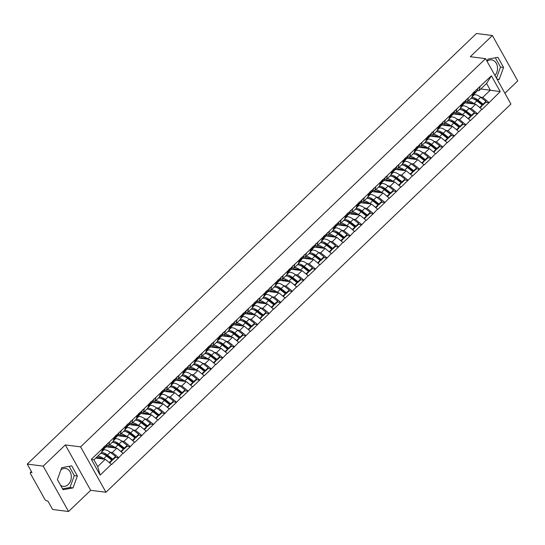 <?xml version="1.0" encoding="UTF-8"?>
<svg xmlns="http://www.w3.org/2000/svg" width="545" height="545" viewBox="0 0 545 545"><rect width="100%" height="100%" fill="white"/><g stroke="black" fill="none" stroke-linecap="round" stroke-linejoin="round"><path stroke-width="0.82" d="M60.951 469.81A9.02 6.976 -82.8 0 1 65.461 468.448A9.02 6.976 -82.8 0 1 71.163 474.886A9.02 6.976 -82.8 0 1 68.282 484.478A9.02 6.976 -82.8 0 1 63.186 486.351A9.02 6.976 -82.8 0 1 60.584 485.309M504.888 93.229L517.75 80.905L492.387 35.52L476.439 33.497L27.25 464.095L43.198 466.125L68.561 511.503L90.674 490.309L105.968 492.251L510.931 104.041L485.568 58.662L80.605 446.866L105.968 492.251M68.561 511.503L52.613 509.48L47.871 500.991L46.707 500.841A1.737 0.797 -133.8 0 1 44.854 499.343L30.493 473.659A1.737 0.797 -133.8 0 1 30.391 472.542L31.419 471.554M480.826 88.944L500.215 91.594L491.392 75.803L472.876 93.134L471.922 97.48L467.399 101.82L465.634 101.595M500.215 91.594L489.056 102.712L485.806 102.303L485.997 101.39L480.704 97.255A9.483 4.353 46.2 0 0 475.519 94.748A9.483 4.353 46.2 0 0 474.232 94.776L473.012 95.034M464.94 102.835L475.676 104.197L482.005 109.47L489.056 102.712M481.855 109.198L477.481 113.81L474.232 113.394M453.365 113.932L464.102 115.295L470.43 120.568L477.481 113.81M470.281 120.295L465.907 124.907L462.657 124.492L462.848 123.579L457.548 119.444A9.483 4.353 46.2 0 0 452.37 116.937A9.483 4.353 46.2 0 0 451.083 116.971L449.863 117.223M441.791 125.023L452.527 126.392L458.856 131.665L465.907 124.907M458.706 131.393L454.332 135.998L451.083 135.589M430.216 136.121L440.953 137.483L447.281 142.756L454.332 135.998M447.132 142.483L442.758 147.095L439.502 146.687L439.699 145.774L434.399 141.639A9.483 4.353 46.2 0 0 429.222 139.132A9.483 4.353 46.2 0 0 427.934 139.159L426.715 139.418M418.642 147.218L429.378 148.581L435.707 153.853L442.758 147.095M435.55 153.581L431.177 158.193L427.927 157.778L428.125 156.871L422.825 152.736A9.483 4.353 46.2 0 0 417.647 150.222A9.483 4.353 46.2 0 0 416.36 150.257L415.14 150.509M407.067 158.316L417.804 159.678L424.133 164.951L431.177 158.193M423.976 164.679L419.602 169.291L416.353 168.875M395.493 169.406L406.229 170.769L412.558 176.042L419.602 169.291M412.401 175.776L408.028 180.381L404.778 179.973M383.918 180.504L394.655 181.867L400.984 187.139L408.028 180.381M400.827 186.867L396.453 191.479L393.204 191.063L393.401 190.157L388.101 186.022A9.483 4.353 46.2 0 0 382.924 183.508A9.483 4.353 46.2 0 0 381.636 183.542L380.417 183.801M372.344 191.602L383.081 192.964L389.409 198.237L396.453 191.479M389.253 197.964L384.879 202.577L381.629 202.161L381.827 201.255L376.527 197.113A9.483 4.353 46.2 0 0 371.349 194.606A9.483 4.353 46.2 0 0 370.062 194.64L368.842 194.892M360.77 202.699L371.499 204.062L377.835 209.334L384.879 202.577M377.678 209.062L373.305 213.674L370.055 213.259L370.253 212.346L364.952 208.21A9.483 4.353 46.2 0 0 359.775 205.703A9.483 4.353 46.2 0 0 358.487 205.731L357.268 205.99M349.195 213.79L359.925 215.152L366.26 220.425L373.305 213.674M366.104 220.153L361.73 224.765L358.481 224.356M337.621 224.887L348.35 226.25L354.686 231.523L361.73 224.765M354.529 231.25L350.156 235.862L346.906 235.447M326.046 235.985L336.776 237.347L343.105 242.62L350.156 235.862M342.955 242.348L338.581 246.96L335.332 246.544L335.529 245.632L330.229 241.496A9.483 4.353 46.2 0 0 325.052 238.989A9.483 4.353 46.2 0 0 323.757 239.023L322.538 239.275M314.472 247.076L325.202 248.445L331.53 253.718L338.581 246.96M331.38 253.445L327.007 258.051L323.757 257.642L323.955 256.729L318.655 252.594A9.483 4.353 46.2 0 0 313.477 250.087A9.483 4.353 46.2 0 0 312.183 250.114L310.963 250.373M302.897 258.173L313.627 259.536L319.956 264.809L327.007 258.051M319.806 264.536L315.432 269.148L312.183 268.74M291.323 269.271L302.053 270.633L308.381 275.906L315.432 269.148M308.232 275.634L303.858 280.246L300.608 279.83L300.806 278.924L295.506 274.789A9.483 4.353 46.2 0 0 290.322 272.275A9.483 4.353 46.2 0 0 289.034 272.309L287.815 272.561M279.748 280.368L290.478 281.731L296.807 287.004L303.858 280.246M296.657 286.731L292.284 291.343L289.034 290.928M268.167 291.459L278.904 292.829L285.233 298.101L292.284 291.343M285.083 297.829L280.709 302.434L277.459 302.025L277.657 301.113L272.357 296.977A9.483 4.353 46.2 0 0 267.173 294.47A9.483 4.353 46.2 0 0 265.885 294.498L264.666 294.756M256.593 302.557L267.329 303.919L273.658 309.192L280.709 302.434M273.508 308.92L269.135 313.532L265.885 313.123M245.018 313.654L255.755 315.017L262.084 320.29L269.135 313.532M261.934 320.017L257.56 324.629L254.311 324.214L254.501 323.308L249.208 319.172A9.483 4.353 46.2 0 0 244.024 316.659A9.483 4.353 46.2 0 0 242.736 316.693L241.517 316.945M233.444 324.752L244.18 326.114L250.509 331.387L257.56 324.629M250.359 331.115L245.986 335.727L242.736 335.311L242.927 334.398L237.634 330.263A9.483 4.353 46.2 0 0 232.449 327.756A9.483 4.353 46.2 0 0 231.162 327.783L229.942 328.042M221.87 335.843L232.606 337.205L238.935 342.478L245.986 335.727M238.785 342.206L234.411 346.818L231.162 346.409M210.295 346.94L221.032 348.303L227.36 353.576L234.411 346.818M227.21 353.303L222.837 357.915L219.587 357.5L219.778 356.594L214.478 352.458A9.483 4.353 46.2 0 0 209.3 349.945A9.483 4.353 46.2 0 0 208.013 349.979L206.793 350.237M198.721 358.038L209.457 359.4L215.786 364.673L222.837 357.915M215.636 364.401L211.262 369.013L208.013 368.597L208.204 367.684L202.903 363.549A9.483 4.353 46.2 0 0 197.726 361.042A9.483 4.353 46.2 0 0 196.438 361.076L195.219 361.328M187.146 369.129L197.883 370.498L204.212 375.771L211.262 369.013M204.062 375.498L199.688 380.103L196.438 379.695L196.629 378.782L191.329 374.647A9.483 4.353 46.2 0 0 186.152 372.14A9.483 4.353 46.2 0 0 184.864 372.167L183.645 372.426M175.572 380.226L186.308 381.589L192.637 386.861L199.688 380.103M192.487 386.589L188.114 391.201L184.864 390.792M163.997 391.324L174.734 392.686L181.063 397.959L188.114 391.201M180.913 397.687L176.532 402.299L173.283 401.883M152.423 402.421L163.159 403.784L169.488 409.057L176.532 402.299M169.332 408.784L164.958 413.396L161.708 412.981M140.848 413.512L151.585 414.881L157.914 420.154L164.958 413.396M157.757 419.882L153.383 424.487L150.134 424.078L150.331 423.165L145.031 419.03A9.483 4.353 46.2 0 0 139.854 416.523A9.483 4.353 46.2 0 0 138.566 416.55L137.347 416.809M129.274 424.609L140.011 425.972L146.339 431.245L153.383 424.487M146.183 430.972L141.809 435.584L138.559 435.176M117.7 435.707L128.436 437.07L134.765 442.342L141.809 435.584M134.608 442.07L130.235 446.682L126.985 446.266L127.183 445.36L121.882 441.225A9.483 4.353 46.2 0 0 116.705 438.711A9.483 4.353 46.2 0 0 115.417 438.745L114.198 438.998M106.125 446.805L116.862 448.167L123.19 453.44L130.235 446.682M123.034 453.168L118.66 457.78L115.411 457.364M95.784 458.052L105.28 459.258L111.616 464.531L118.66 457.78M111.459 464.258L100.144 475.111L91.322 459.319L102.637 448.467L101.527 452.548L93.924 459.837L97.678 466.554L105.28 459.258M473.026 93.406L102.637 448.467M469.013 108.264L471.153 108.537L475.676 104.197M471.153 108.537L477.325 113.537M468.502 97.746L467.399 101.82M457.439 119.362L459.571 119.634L464.102 115.295M461.452 104.504L460.348 108.578L455.818 112.917L454.06 112.692M459.571 119.634L465.75 124.635M456.928 108.843L455.818 112.917M445.865 130.459L447.997 130.725L452.527 126.392M449.877 115.595L448.773 119.675L444.243 124.015L442.486 123.79M447.997 130.725L454.176 135.725M445.354 119.934L444.243 124.015M434.29 141.55L436.422 141.823L440.953 137.483M438.303 126.692L437.199 130.766L432.669 135.106L430.911 134.888M436.422 141.823L442.601 146.823M433.779 131.032L432.669 135.106M422.716 152.648L424.848 152.92L429.378 148.581M426.728 137.79L425.625 141.864L421.094 146.203L419.337 145.978M424.848 152.92L431.027 157.921M422.205 142.129L421.094 146.203M411.141 163.745L413.274 164.018L417.804 159.678M415.154 148.887L414.05 152.961L409.52 157.301L407.762 157.076M413.274 164.018L419.452 169.018M410.63 153.227L409.52 157.301M399.567 174.843L401.699 175.109L406.229 170.769M403.579 159.978L402.476 164.059L397.945 168.391L396.188 168.173M401.699 175.109L407.878 180.109M399.049 164.317L397.945 168.391M387.992 185.934L390.125 186.206L394.655 181.867M392.005 171.076L390.901 175.149L386.371 179.489L384.613 179.264M390.125 186.206L396.304 191.206M387.475 175.415L386.371 179.489M376.418 197.031L378.55 197.304L383.081 192.964M380.43 182.173L379.327 186.247L374.796 190.587L373.039 190.362M378.55 197.304L384.729 202.304M375.9 186.513L374.796 190.587M364.843 208.129L366.976 208.401L371.499 204.062M368.856 193.271L367.746 197.345L363.222 201.684L361.464 201.459M366.976 208.401L373.155 213.402M364.326 197.603L363.222 201.684M353.269 219.226L355.401 219.492L359.925 215.152M357.282 204.361L356.171 208.442L351.648 212.775L349.89 212.557M355.401 219.492L361.58 224.492M352.751 208.701L351.648 212.775M341.695 230.317L343.827 230.59L348.35 226.25M345.707 215.459L344.597 219.533L340.073 223.872L338.316 223.648M343.827 230.59L350.006 235.59M341.177 219.798L340.073 223.872M330.12 241.415L332.252 241.687L336.776 237.347M334.133 226.556L333.022 230.63L328.499 234.97L326.741 234.745M332.252 241.687L338.431 246.687M329.602 230.896L328.499 234.97M318.546 252.512L320.678 252.778L325.202 248.445M322.558 237.647L321.448 241.728L316.924 246.067L315.167 245.843M320.678 252.778L326.857 257.778M318.028 241.987L316.924 246.067M306.971 263.603L309.104 263.875L313.627 259.536M310.977 248.745L309.873 252.819L305.35 257.158L303.592 256.94M309.104 263.875L315.283 268.876M306.454 253.084L305.35 257.158M295.397 274.7L297.529 274.973L302.053 270.633M299.403 259.842L298.299 263.916L293.775 268.256L292.018 268.031M297.529 274.973L303.708 279.973M294.879 264.182L293.775 268.256M283.822 285.798L285.955 286.071L290.478 281.731M287.828 270.94L286.725 275.014L282.201 279.353L280.443 279.129M285.955 286.071L292.134 291.071M283.305 275.279L282.201 279.353M272.248 296.896L274.38 297.161L278.904 292.829M276.254 282.031L275.15 286.111L270.627 290.451L268.869 290.226M274.38 297.161L280.559 302.162M271.73 286.37L270.627 290.451M260.673 307.986L262.806 308.259L267.329 303.919M264.679 293.128L263.576 297.202L259.052 301.542L257.295 301.317M262.806 308.259L268.985 313.259M260.156 297.468L259.052 301.542M249.099 319.084L251.231 319.356L255.755 315.017M253.105 304.226L252.001 308.3L247.478 312.639L245.72 312.414M251.231 319.356L257.404 324.357M248.581 308.565L247.478 312.639M237.525 330.181L239.657 330.454L244.18 326.114M241.53 315.323L240.427 319.397L235.903 323.737L234.146 323.512M239.657 330.454L245.829 335.454M237.007 319.656L235.903 323.737M225.943 341.279L228.083 341.545L232.606 337.205M229.956 326.414L228.852 330.495L224.329 334.828L222.571 334.61M228.083 341.545L234.255 346.545M225.432 330.754L224.329 334.828M214.369 352.37L216.508 352.642L221.032 348.303M218.382 337.512L217.278 341.586L212.754 345.925L210.997 345.7M216.508 352.642L222.68 357.643M213.858 341.851L212.754 345.925M202.794 363.467L204.927 363.74L209.457 359.4M206.807 348.609L205.703 352.683L201.18 357.023L199.416 356.798M204.927 363.74L211.106 368.74M202.284 352.949L201.18 357.023M191.22 374.565L193.352 374.831L197.883 370.498M195.233 359.707L194.129 363.781L189.599 368.12L187.841 367.895M193.352 374.831L199.531 379.838M190.709 364.04L189.599 368.12M179.646 385.656L181.778 385.928L186.308 381.589M183.658 370.798L182.555 374.871L178.024 379.211L176.267 378.993M181.778 385.928L187.957 390.929M179.135 375.137L178.024 379.211M168.071 396.753L170.204 397.026L174.734 392.686M172.084 381.895L170.98 385.969L166.45 390.309L164.692 390.084M170.204 397.026L176.382 402.026M167.56 386.235L166.45 390.309M156.497 407.851L158.629 408.123L163.159 403.784M160.509 392.993L159.406 397.067L154.875 401.406L153.118 401.181M158.629 408.123L164.808 413.124M155.986 397.332L154.875 401.406M144.922 418.948L147.055 419.214L151.585 414.881M148.935 404.083L147.831 408.164L143.301 412.504L141.543 412.279M147.055 419.214L153.234 424.214M144.411 408.423L143.301 412.504M133.348 430.039L135.48 430.312L140.011 425.972M137.36 415.181L136.257 419.255L131.727 423.594L129.969 423.376M135.48 430.312L141.659 435.312M132.83 419.521L131.727 423.594M121.773 441.137L123.906 441.409L128.436 437.07M125.786 426.279L124.682 430.352L120.152 434.692L118.394 434.467M123.906 441.409L130.085 446.409M121.256 430.618L120.152 434.692M110.199 452.234L112.331 452.507L116.862 448.167M114.212 437.376L113.108 441.45L108.578 445.79L106.82 445.565M112.331 452.507L118.51 457.507M109.681 441.709L108.578 445.79M31.535 471.759L30.827 472.433L31.992 472.583L27.25 464.095M30.827 472.433A1.737 0.797 -133.8 0 0 30.391 472.542M97.678 466.554L100.144 475.111M91.322 459.319L93.924 459.837M492.387 35.52L470.281 56.721L485.568 58.662M90.674 490.309L65.311 444.924L43.198 466.125M65.311 444.924L80.605 446.866M480.588 97.167L482.727 97.439L490.33 90.15L486.576 83.433L478.973 90.722L477.216 90.504M482.727 97.439L488.899 102.44M480.077 86.648L478.973 90.722M491.392 75.803L486.576 83.433M107.835 456.403L106.868 456.281M119.41 445.306L118.442 445.183M130.984 434.208L130.017 434.086M142.558 423.118L141.591 422.995M154.133 412.02L153.165 411.897M165.707 400.922L164.747 400.8M177.282 389.825L176.321 389.702M188.856 378.734L187.896 378.611M200.431 367.637L199.47 367.514M212.005 356.539L211.044 356.416M223.579 345.441L222.619 345.319M235.154 334.351L234.193 334.228M246.728 323.253L245.768 323.13M258.303 312.156L257.342 312.033M269.877 301.058L268.917 300.942M281.452 289.967L280.491 289.845M293.026 278.87L292.066 278.747M304.601 267.772L303.64 267.649M316.175 256.681L315.214 256.559M327.749 245.584L326.789 245.461M339.331 234.486L338.363 234.364M350.905 223.389L349.938 223.266M362.48 212.298L361.512 212.175M374.054 201.2L373.087 201.078M385.628 190.103L384.661 189.98M397.203 179.005L396.235 178.883M408.777 167.915L407.81 167.792M420.352 156.817L419.384 156.694M431.926 145.719L430.966 145.597M443.501 134.629L442.54 134.506M455.075 123.531L454.114 123.408M466.649 112.433L465.689 112.311M478.224 101.336L477.263 101.213M61.728 467.671L57.395 479.593L63.05 489.71L73.03 487.904L77.37 475.983L71.715 465.866L61.728 467.671M497.326 79.693L499.22 79.352L503.553 67.43L497.905 57.32L487.918 59.126L487.094 61.387M494.942 75.435A9.02 6.976 97.2 0 0 497.285 65.972A9.02 6.976 97.2 0 0 491.644 59.896A9.02 6.976 97.2 0 0 487.141 61.258M62.566 488.851L69.971 487.509L74.311 475.594L69.133 466.336M74.311 475.594L77.37 475.983M69.971 487.509L73.03 487.904M496.461 78.146L500.494 67.042L495.323 57.784M500.494 67.042L503.553 67.43M496.972 79.066L499.22 79.352M101.54 452.514A9.483 4.353 46.2 0 1 102.269 452.548A9.483 4.353 46.2 0 1 107.454 455.055L112.754 459.19L115.608 456.451L110.308 452.316A9.483 4.353 46.2 0 0 105.13 449.809A9.483 4.353 46.2 0 0 103.843 449.836L102.623 450.095M102.93 453.896A7.753 3.556 46.2 0 1 103.032 453.91A7.753 3.556 46.2 0 1 107.263 455.961L112.563 460.096L115.424 457.357L115.608 456.451M97.746 456.172A9.483 4.353 46.2 0 1 98.454 456.213A9.483 4.353 46.2 0 1 103.632 458.72L104.136 459.115M100.6 453.433A9.483 4.353 46.2 0 1 101.309 453.474A9.483 4.353 46.2 0 1 106.486 455.981L111.786 460.116L111.602 461.016L109.702 462.834M95.906 458.072L98.161 457.596A7.753 3.556 46.2 0 1 99.21 457.568A7.753 3.556 46.2 0 1 102.433 458.897M102.153 450.259L102.889 449.543A9.483 4.353 46.2 0 1 102.344 450.429L102.017 450.735M102.889 449.543L103.775 446.961M109.293 462.507L111.786 460.116M104.742 446.035L103.857 448.624A9.483 4.353 46.2 0 1 103.305 449.502L106.166 446.764A9.483 4.353 -133.8 0 0 106.711 445.885L107.597 443.296M112.563 460.096L112.754 459.19M103.305 449.502A9.483 4.353 46.2 0 1 102.746 449.884M113.115 441.416A9.483 4.353 46.2 0 1 113.844 441.45A9.483 4.353 46.2 0 1 119.028 443.957L124.328 448.099L127.183 445.36M114.505 442.799A7.753 3.556 46.2 0 1 114.607 442.812A7.753 3.556 46.2 0 1 118.837 444.863L124.137 448.998L126.999 446.26M109.32 445.081A9.483 4.353 46.2 0 1 110.029 445.115A9.483 4.353 46.2 0 1 115.206 447.622L115.717 448.017M112.175 442.342A9.483 4.353 46.2 0 1 112.883 442.377A9.483 4.353 46.2 0 1 118.061 444.883L123.361 449.019L123.177 449.925L121.276 451.744M107.481 446.975L109.736 446.498A7.753 3.556 46.2 0 1 110.785 446.478A7.753 3.556 46.2 0 1 114.007 447.806M113.728 439.161L114.464 438.453A9.483 4.353 46.2 0 1 113.919 439.331L113.598 439.638M114.464 438.453L115.349 435.864M120.867 451.41L123.361 449.019M116.317 434.937L115.431 437.526A9.483 4.353 46.2 0 1 114.879 438.405L117.74 435.666A9.483 4.353 -133.8 0 0 118.285 434.787L119.171 432.199M124.137 448.998L124.328 448.099M114.879 438.405A9.483 4.353 46.2 0 1 114.321 438.786M124.689 430.318A9.483 4.353 46.2 0 1 125.418 430.359A9.483 4.353 46.2 0 1 130.602 432.866L135.903 437.001L138.757 434.263L133.457 430.128A9.483 4.353 46.2 0 0 128.279 427.621A9.483 4.353 46.2 0 0 126.992 427.648L125.772 427.907M126.079 431.708A7.753 3.556 46.2 0 1 126.181 431.715A7.753 3.556 46.2 0 1 130.412 433.766L135.712 437.901L138.573 435.162L138.757 434.263M120.895 433.983A9.483 4.353 46.2 0 1 121.603 434.018A9.483 4.353 46.2 0 1 126.781 436.525L127.292 436.927M123.749 431.245A9.483 4.353 46.2 0 1 124.458 431.279A9.483 4.353 46.2 0 1 129.635 433.786L134.935 437.928L134.751 438.827L132.851 440.646M119.055 435.877L121.31 435.407A7.753 3.556 46.2 0 1 122.359 435.38A7.753 3.556 46.2 0 1 125.582 436.709M125.302 428.063L126.038 427.355A9.483 4.353 46.2 0 1 125.493 428.234L125.173 428.547M126.038 427.355L126.924 424.766M132.442 440.312L134.935 437.928M127.891 423.84L127.005 426.428A9.483 4.353 46.2 0 1 126.454 427.314L129.315 424.575A9.483 4.353 -133.8 0 0 129.86 423.69L130.745 421.108M135.712 437.901L135.903 437.001M126.454 427.314A9.483 4.353 46.2 0 1 125.895 427.689M136.264 419.228A9.483 4.353 46.2 0 1 136.999 419.262A9.483 4.353 46.2 0 1 142.177 421.769L147.477 425.904L150.331 423.165M137.653 420.611A7.753 3.556 46.2 0 1 137.756 420.624A7.753 3.556 46.2 0 1 141.993 422.675L147.286 426.81L150.148 424.071M132.469 422.886A9.483 4.353 46.2 0 1 133.178 422.92A9.483 4.353 46.2 0 1 138.355 425.434L138.866 425.829M135.323 420.147A9.483 4.353 46.2 0 1 136.032 420.188A9.483 4.353 46.2 0 1 141.209 422.695L146.51 426.83L146.326 427.73L144.425 429.549M130.63 424.78L132.885 424.31A7.753 3.556 46.2 0 1 133.934 424.282A7.753 3.556 46.2 0 1 137.156 425.611M136.877 416.966L137.613 416.257A9.483 4.353 46.2 0 1 137.067 417.143L136.747 417.45M137.613 416.257L138.498 413.669M144.016 429.222L146.51 426.83M139.465 412.749L138.58 415.331A9.483 4.353 46.2 0 1 138.035 416.217L140.889 413.478A9.483 4.353 -133.8 0 0 141.434 412.592L142.32 410.01M147.286 426.81L147.477 425.904M138.035 416.217A9.483 4.353 46.2 0 1 137.469 416.598M147.838 408.13A9.483 4.353 46.2 0 1 148.574 408.164A9.483 4.353 46.2 0 1 153.751 410.671L159.051 414.806L161.906 412.068L156.606 407.933A9.483 4.353 46.2 0 0 151.428 405.425A9.483 4.353 46.2 0 0 150.141 405.46L148.921 405.712M149.228 409.513A7.753 3.556 46.2 0 1 149.33 409.527A7.753 3.556 46.2 0 1 153.567 411.577L158.861 415.712L161.722 412.974L161.906 412.068M144.043 411.788A9.483 4.353 46.2 0 1 144.752 411.829A9.483 4.353 46.2 0 1 149.93 414.336L150.44 414.731M146.898 409.05A9.483 4.353 46.2 0 1 147.606 409.091A9.483 4.353 46.2 0 1 152.784 411.598L158.084 415.733L157.9 416.639L155.999 418.458M142.204 413.689L144.459 413.212A7.753 3.556 46.2 0 1 145.508 413.192A7.753 3.556 46.2 0 1 148.731 414.513M148.451 405.875L149.187 405.16A9.483 4.353 46.2 0 1 148.642 406.045L148.322 406.352M149.187 405.16L150.073 402.578M155.591 418.124L158.084 415.733M151.04 401.651L150.154 404.24A9.483 4.353 46.2 0 1 149.609 405.119L152.464 402.38A9.483 4.353 -133.8 0 0 153.009 401.502L153.894 398.913M158.861 415.712L159.051 414.806M149.609 405.119A9.483 4.353 46.2 0 1 149.044 405.5M159.412 397.032A9.483 4.353 46.2 0 1 160.148 397.067A9.483 4.353 46.2 0 1 165.326 399.58L170.626 403.716L173.48 400.977L168.18 396.842A9.483 4.353 46.2 0 0 163.003 394.328A9.483 4.353 46.2 0 0 161.715 394.362L160.496 394.614M160.802 398.415A7.753 3.556 46.2 0 1 160.904 398.429A7.753 3.556 46.2 0 1 165.142 400.48L170.435 404.615L173.296 401.876L173.48 400.977M155.618 400.698A9.483 4.353 46.2 0 1 156.326 400.732A9.483 4.353 46.2 0 1 161.504 403.239L162.015 403.634M158.472 397.959A9.483 4.353 46.2 0 1 159.181 397.993A9.483 4.353 46.2 0 1 164.358 400.5L169.659 404.635L169.475 405.541L167.574 407.36M153.779 402.592L156.034 402.121A7.753 3.556 46.2 0 1 157.083 402.094A7.753 3.556 46.2 0 1 160.305 403.423M160.026 394.778L160.768 394.069A9.483 4.353 46.2 0 1 160.216 394.948L159.896 395.254M160.768 394.069L161.647 391.48M167.165 407.026L169.659 404.635M162.614 390.554L161.729 393.143A9.483 4.353 46.2 0 1 161.184 394.021L164.038 391.283A9.483 4.353 -133.8 0 0 164.583 390.404L165.469 387.815M170.435 404.615L170.626 403.716M161.184 394.021A9.483 4.353 46.2 0 1 160.618 394.403M170.987 385.935A9.483 4.353 46.2 0 1 171.723 385.976A9.483 4.353 46.2 0 1 176.9 388.483L182.2 392.618L185.055 389.879L179.755 385.744A9.483 4.353 46.2 0 0 174.577 383.237A9.483 4.353 46.2 0 0 173.29 383.264L172.07 383.523M172.377 387.325A7.753 3.556 46.2 0 1 172.479 387.331A7.753 3.556 46.2 0 1 176.716 389.382L182.01 393.517L184.871 390.779L185.055 389.879M167.192 389.6A9.483 4.353 46.2 0 1 167.901 389.634A9.483 4.353 46.2 0 1 173.078 392.148L173.589 392.543M170.047 386.861A9.483 4.353 46.2 0 1 170.755 386.895A9.483 4.353 46.2 0 1 175.933 389.409L181.233 393.544L181.049 394.444L179.148 396.263M165.353 391.494L167.608 391.024A7.753 3.556 46.2 0 1 168.657 390.997A7.753 3.556 46.2 0 1 171.879 392.325M171.6 383.68L172.343 382.971A9.483 4.353 46.2 0 1 171.791 383.85L171.471 384.164M172.343 382.971L173.221 380.383M178.74 395.929L181.233 393.544M174.189 379.463L173.303 382.045A9.483 4.353 46.2 0 1 172.758 382.931L175.613 380.192A9.483 4.353 -133.8 0 0 176.158 379.306L177.043 376.724M182.01 393.517L182.2 392.618M172.758 382.931A9.483 4.353 46.2 0 1 172.193 383.312M182.561 374.844A9.483 4.353 46.2 0 1 183.297 374.878A9.483 4.353 46.2 0 1 188.475 377.385L193.775 381.52L196.629 378.782M183.951 376.227A7.753 3.556 46.2 0 1 184.053 376.241A7.753 3.556 46.2 0 1 188.291 378.291L193.591 382.427L196.445 379.688M178.767 378.503A9.483 4.353 46.2 0 1 179.475 378.543A9.483 4.353 46.2 0 1 184.653 381.05L185.164 381.445M181.621 375.764A9.483 4.353 46.2 0 1 182.33 375.805A9.483 4.353 46.2 0 1 187.514 378.312L192.807 382.447L192.623 383.346L190.723 385.165M176.927 380.403L179.182 379.926A7.753 3.556 46.2 0 1 180.232 379.899A7.753 3.556 46.2 0 1 183.454 381.228M183.174 372.582L183.917 371.874A9.483 4.353 46.2 0 1 183.365 372.76L183.045 373.066M183.917 371.874L184.796 369.292M190.314 384.838L192.807 382.447M185.763 368.366L184.878 370.954A9.483 4.353 46.2 0 1 184.333 371.833L187.187 369.094A9.483 4.353 -133.8 0 0 187.732 368.216L188.618 365.627M193.591 382.427L193.775 381.52M184.333 371.833A9.483 4.353 46.2 0 1 183.767 372.215M194.136 363.747A9.483 4.353 46.2 0 1 194.872 363.781A9.483 4.353 46.2 0 1 200.049 366.288L205.349 370.423L208.204 367.684M195.526 365.13A7.753 3.556 46.2 0 1 195.628 365.143A7.753 3.556 46.2 0 1 199.865 367.194L205.165 371.329L208.02 368.59M190.341 367.405A9.483 4.353 46.2 0 1 191.05 367.446A9.483 4.353 46.2 0 1 196.227 369.953L196.738 370.348M193.196 364.666A9.483 4.353 46.2 0 1 193.904 364.707A9.483 4.353 46.2 0 1 199.089 367.214L204.382 371.349L204.198 372.255L202.297 374.074M188.502 369.306L190.757 368.829A7.753 3.556 46.2 0 1 191.813 368.808A7.753 3.556 46.2 0 1 195.028 370.13M194.749 361.492L195.492 360.783A9.483 4.353 46.2 0 1 194.94 361.662L194.62 361.969M195.492 360.783L196.37 358.194M201.888 373.741L204.382 371.349M197.338 357.268L196.452 359.857A9.483 4.353 46.2 0 1 195.907 360.736L198.762 357.997A9.483 4.353 -133.8 0 0 199.313 357.118L200.192 354.529M205.165 371.329L205.349 370.423M195.907 360.736A9.483 4.353 46.2 0 1 195.348 361.117M205.71 352.649A9.483 4.353 46.2 0 1 206.446 352.683A9.483 4.353 46.2 0 1 211.624 355.197L216.924 359.332L219.778 356.594M207.1 354.039A7.753 3.556 46.2 0 1 207.202 354.046A7.753 3.556 46.2 0 1 211.44 356.096L216.74 360.231L219.594 357.493M201.916 356.314A9.483 4.353 46.2 0 1 202.624 356.348A9.483 4.353 46.2 0 1 207.802 358.855L208.313 359.257M204.777 353.576A9.483 4.353 46.2 0 1 205.479 353.61A9.483 4.353 46.2 0 1 210.663 356.117L215.956 360.252L215.772 361.158L213.872 362.977M200.083 358.208L202.331 357.738A7.753 3.556 46.2 0 1 203.387 357.711A7.753 3.556 46.2 0 1 206.603 359.039M206.323 350.394L207.066 349.686A9.483 4.353 46.2 0 1 206.514 350.564L206.194 350.871M207.066 349.686L207.945 347.097M213.463 362.643L215.956 360.252M208.912 346.17L208.027 348.759A9.483 4.353 46.2 0 1 207.482 349.638L210.336 346.899A9.483 4.353 -133.8 0 0 210.888 346.021L211.767 343.432M216.74 360.231L216.924 359.332M207.482 349.638A9.483 4.353 46.2 0 1 206.923 350.019M217.285 341.552A9.483 4.353 46.2 0 1 218.02 341.592A9.483 4.353 46.2 0 1 223.198 344.099L228.498 348.235L231.353 345.496L226.059 341.361A9.483 4.353 46.2 0 0 220.875 338.854A9.483 4.353 46.2 0 0 219.587 338.881L218.368 339.14M218.674 342.941A7.753 3.556 46.2 0 1 218.783 342.955A7.753 3.556 46.2 0 1 223.014 344.999L228.314 349.134L231.169 346.395L231.353 345.496M213.49 345.217A9.483 4.353 46.2 0 1 214.199 345.251A9.483 4.353 46.2 0 1 219.376 347.764L219.887 348.16M216.351 342.478A9.483 4.353 46.2 0 1 217.053 342.512A9.483 4.353 46.2 0 1 222.237 345.026L227.531 349.161L227.347 350.06L225.453 351.879M211.658 347.111L213.906 346.64A7.753 3.556 46.2 0 1 214.962 346.613A7.753 3.556 46.2 0 1 218.177 347.942M217.898 339.297L218.64 338.588A9.483 4.353 46.2 0 1 218.089 339.467L217.768 339.78M218.64 338.588L219.519 335.999M225.037 351.552L227.531 349.161M220.487 335.08L219.601 337.662A9.483 4.353 46.2 0 1 219.056 338.547L221.91 335.809A9.483 4.353 -133.8 0 0 222.462 334.923L223.341 332.341M228.314 349.134L228.498 348.235M219.056 338.547A9.483 4.353 46.2 0 1 218.497 338.929M228.859 330.461A9.483 4.353 46.2 0 1 229.595 330.495A9.483 4.353 46.2 0 1 234.772 333.002L240.072 337.137L242.927 334.398M230.249 331.844A7.753 3.556 46.2 0 1 230.358 331.857A7.753 3.556 46.2 0 1 234.588 333.908L239.889 338.043L242.743 335.304M225.065 334.119A9.483 4.353 46.2 0 1 225.773 334.16A9.483 4.353 46.2 0 1 230.951 336.667L231.462 337.062M227.926 331.38A9.483 4.353 46.2 0 1 228.628 331.421A9.483 4.353 46.2 0 1 233.812 333.928L239.112 338.064L238.921 338.963L237.027 340.782M223.232 336.02L225.48 335.543A7.753 3.556 46.2 0 1 226.536 335.516A7.753 3.556 46.2 0 1 229.752 336.844M229.472 328.206L230.215 327.491A9.483 4.353 46.2 0 1 229.663 328.376L229.343 328.683M230.215 327.491L231.094 324.909M236.619 340.455L239.112 338.064M232.061 323.982L231.175 326.571A9.483 4.353 46.2 0 1 230.63 327.45L233.485 324.711A9.483 4.353 -133.8 0 0 234.037 323.832L234.915 321.243M239.889 338.043L240.072 337.137M230.63 327.45A9.483 4.353 46.2 0 1 230.072 327.831M240.434 319.363A9.483 4.353 46.2 0 1 241.169 319.397A9.483 4.353 46.2 0 1 246.347 321.904L251.647 326.046L254.501 323.308M241.823 320.746A7.753 3.556 46.2 0 1 241.932 320.76A7.753 3.556 46.2 0 1 246.163 322.81L251.463 326.946L254.317 324.207M236.639 323.028A9.483 4.353 46.2 0 1 237.347 323.062A9.483 4.353 46.2 0 1 242.525 325.569L243.036 325.965M239.5 320.29A9.483 4.353 46.2 0 1 240.202 320.324A9.483 4.353 46.2 0 1 245.386 322.831L250.686 326.966L250.496 327.872L248.602 329.691M234.806 324.922L237.055 324.445A7.753 3.556 46.2 0 1 238.111 324.425A7.753 3.556 46.2 0 1 241.326 325.753M241.047 317.108L241.789 316.4A9.483 4.353 46.2 0 1 241.237 317.279L240.917 317.585M241.789 316.4L242.668 313.811M248.193 329.357L250.686 326.966M243.635 312.885L242.75 315.473A9.483 4.353 46.2 0 1 242.205 316.352L245.059 313.613A9.483 4.353 -133.8 0 0 245.611 312.735L246.49 310.146M251.463 326.946L251.647 326.046M242.205 316.352A9.483 4.353 46.2 0 1 241.646 316.734M252.008 308.266A9.483 4.353 46.2 0 1 252.744 308.3A9.483 4.353 46.2 0 1 257.921 310.814L263.221 314.949L266.083 312.21L260.783 308.075A9.483 4.353 46.2 0 0 255.598 305.568A9.483 4.353 46.2 0 0 254.311 305.595L253.091 305.854M253.405 309.655A7.753 3.556 46.2 0 1 253.507 309.662A7.753 3.556 46.2 0 1 257.737 311.713L263.037 315.848L265.892 313.109L266.083 312.21M248.213 311.931A9.483 4.353 46.2 0 1 248.922 311.965A9.483 4.353 46.2 0 1 254.099 314.472L254.61 314.874M251.075 309.192A9.483 4.353 46.2 0 1 251.776 309.226A9.483 4.353 46.2 0 1 256.961 311.733L262.261 315.875L262.07 316.774L260.176 318.593M246.381 313.825L248.629 313.355A7.753 3.556 46.2 0 1 249.685 313.327A7.753 3.556 46.2 0 1 252.9 314.656M252.621 306.011L253.364 305.302A9.483 4.353 46.2 0 1 252.812 306.181L252.492 306.494M253.364 305.302L254.243 302.713M259.767 318.26L262.261 315.875M255.21 301.787L254.324 304.376A9.483 4.353 46.2 0 1 253.779 305.255L256.634 302.523A9.483 4.353 -133.8 0 0 257.185 301.637L258.064 299.048M263.037 315.848L263.221 314.949M253.779 305.255A9.483 4.353 46.2 0 1 253.221 305.636M263.582 297.175A9.483 4.353 46.2 0 1 264.318 297.209A9.483 4.353 46.2 0 1 269.496 299.716L274.796 303.851L277.657 301.113M264.979 298.558A7.753 3.556 46.2 0 1 265.081 298.571A7.753 3.556 46.2 0 1 269.312 300.615L274.612 304.757L277.466 302.019M259.788 300.833A9.483 4.353 46.2 0 1 260.496 300.867A9.483 4.353 46.2 0 1 265.674 303.381L266.185 303.776M262.649 298.095A9.483 4.353 46.2 0 1 263.351 298.129A9.483 4.353 46.2 0 1 268.535 300.642L273.835 304.778L273.644 305.677L271.751 307.496M257.955 302.727L260.203 302.257A7.753 3.556 46.2 0 1 261.259 302.23A7.753 3.556 46.2 0 1 264.475 303.558M264.196 294.913L264.938 294.205A9.483 4.353 46.2 0 1 264.386 295.083L264.066 295.397M264.938 294.205L265.824 291.616M271.342 307.169L273.835 304.778M266.784 290.696L265.899 293.278A9.483 4.353 46.2 0 1 265.354 294.164L268.208 291.425A9.483 4.353 -133.8 0 0 268.76 290.54L269.639 287.958M274.612 304.757L274.796 303.851M265.354 294.164A9.483 4.353 46.2 0 1 264.795 294.545M275.157 286.077A9.483 4.353 46.2 0 1 275.893 286.111A9.483 4.353 46.2 0 1 281.07 288.618L286.37 292.754L289.231 290.015L283.931 285.88A9.483 4.353 46.2 0 0 278.747 283.373A9.483 4.353 46.2 0 0 277.459 283.407L276.24 283.659M276.553 287.46A7.753 3.556 46.2 0 1 276.656 287.474A7.753 3.556 46.2 0 1 280.886 289.524L286.186 293.66L289.041 290.921L289.231 290.015M271.362 289.736A9.483 4.353 46.2 0 1 272.071 289.776A9.483 4.353 46.2 0 1 277.255 292.284L277.759 292.679M274.224 286.997A9.483 4.353 46.2 0 1 274.925 287.038A9.483 4.353 46.2 0 1 280.11 289.545L285.41 293.68L285.219 294.586L283.325 296.405M269.53 291.636L271.778 291.159A7.753 3.556 46.2 0 1 272.834 291.139A7.753 3.556 46.2 0 1 276.049 292.461M275.77 283.822L276.513 283.107A9.483 4.353 46.2 0 1 275.961 283.993L275.641 284.299M276.513 283.107L277.398 280.525M282.916 296.071L285.41 293.68M278.359 279.599L277.48 282.187A9.483 4.353 46.2 0 1 276.928 283.066L279.783 280.328A9.483 4.353 -133.8 0 0 280.334 279.449L281.213 276.86M286.186 293.66L286.37 292.754M276.928 283.066A9.483 4.353 46.2 0 1 276.37 283.448M286.738 274.98A9.483 4.353 46.2 0 1 287.467 275.014A9.483 4.353 46.2 0 1 292.645 277.528L297.945 281.663L300.806 278.924M288.128 276.363A7.753 3.556 46.2 0 1 288.23 276.376A7.753 3.556 46.2 0 1 292.461 278.427L297.761 282.562L300.615 279.823M282.944 278.645A9.483 4.353 46.2 0 1 283.645 278.679A9.483 4.353 46.2 0 1 288.83 281.186L289.334 281.581M285.798 275.906A9.483 4.353 46.2 0 1 286.507 275.94A9.483 4.353 46.2 0 1 291.684 278.447L296.984 282.583L296.793 283.489L294.899 285.308M281.104 280.539L283.352 280.062A7.753 3.556 46.2 0 1 284.408 280.041A7.753 3.556 46.2 0 1 287.624 281.37M287.344 272.725L288.087 272.016A9.483 4.353 46.2 0 1 287.535 272.895L287.215 273.202M288.087 272.016L288.973 269.428M294.491 284.974L296.984 282.583M289.933 268.501L289.054 271.09A9.483 4.353 46.2 0 1 288.503 271.969L291.357 269.23A9.483 4.353 -133.8 0 0 291.909 268.351L292.794 265.762M297.761 282.562L297.945 281.663M288.503 271.969A9.483 4.353 46.2 0 1 287.944 272.35M298.313 263.882A9.483 4.353 46.2 0 1 299.041 263.923A9.483 4.353 46.2 0 1 304.226 266.43L309.519 270.565L312.38 267.827L307.08 263.691A9.483 4.353 46.2 0 0 301.896 261.184A9.483 4.353 46.2 0 0 300.608 261.212L299.389 261.471M299.702 265.272A7.753 3.556 46.2 0 1 299.805 265.279A7.753 3.556 46.2 0 1 304.035 267.329L309.335 271.465L312.19 268.726L312.38 267.827M294.518 267.547A9.483 4.353 46.2 0 1 295.22 267.581A9.483 4.353 46.2 0 1 300.404 270.095L300.908 270.49M297.372 264.809A9.483 4.353 46.2 0 1 298.081 264.843A9.483 4.353 46.2 0 1 303.258 267.357L308.559 271.492L308.368 272.391L306.474 274.21M292.679 269.441L294.927 268.971A7.753 3.556 46.2 0 1 295.983 268.944A7.753 3.556 46.2 0 1 299.198 270.272M298.919 261.627L299.661 260.919A9.483 4.353 46.2 0 1 299.116 261.798L298.789 262.111M299.661 260.919L300.547 258.33M306.065 273.876L308.559 271.492M301.508 257.41L300.629 259.992A9.483 4.353 46.2 0 1 300.077 260.878L302.931 258.139A9.483 4.353 -133.8 0 0 303.483 257.254L304.369 254.672M309.335 271.465L309.519 270.565M300.077 260.878A9.483 4.353 46.2 0 1 299.518 261.259M309.887 252.791A9.483 4.353 46.2 0 1 310.616 252.826A9.483 4.353 46.2 0 1 315.8 255.333L321.094 259.468L323.955 256.729M311.277 254.174A7.753 3.556 46.2 0 1 311.379 254.188A7.753 3.556 46.2 0 1 315.609 256.239L320.91 260.374L323.764 257.635M306.092 256.45A9.483 4.353 46.2 0 1 306.794 256.491A9.483 4.353 46.2 0 1 311.978 258.998L312.483 259.393M308.947 253.711A9.483 4.353 46.2 0 1 309.655 253.752A9.483 4.353 46.2 0 1 314.833 256.259L320.133 260.394L319.942 261.293L318.048 263.112M304.253 258.35L306.501 257.874A7.753 3.556 46.2 0 1 307.557 257.846A7.753 3.556 46.2 0 1 310.773 259.175M310.493 250.53L311.236 249.821A9.483 4.353 46.2 0 1 310.691 250.707L310.364 251.013M311.236 249.821L312.122 247.239M317.64 262.785L320.133 260.394M313.082 246.313L312.203 248.895A9.483 4.353 46.2 0 1 311.651 249.78L314.506 247.042A9.483 4.353 -133.8 0 0 315.058 246.163L315.943 243.574M320.91 260.374L321.094 259.468M311.651 249.78A9.483 4.353 46.2 0 1 311.093 250.162M321.461 241.694A9.483 4.353 46.2 0 1 322.19 241.728A9.483 4.353 46.2 0 1 327.375 244.235L332.668 248.37L335.529 245.632M322.851 243.077A7.753 3.556 46.2 0 1 322.953 243.09A7.753 3.556 46.2 0 1 327.184 245.141L332.484 249.276L335.339 246.538M317.667 245.352A9.483 4.353 46.2 0 1 318.369 245.393A9.483 4.353 46.2 0 1 323.553 247.9L324.057 248.295M320.521 242.614A9.483 4.353 46.2 0 1 321.23 242.654A9.483 4.353 46.2 0 1 326.407 245.161L331.707 249.297L331.517 250.203L329.623 252.022M315.828 247.253L318.076 246.776A7.753 3.556 46.2 0 1 319.132 246.756A7.753 3.556 46.2 0 1 322.347 248.077M322.068 239.439L322.81 238.724A9.483 4.353 46.2 0 1 322.265 239.609L321.938 239.916M322.81 238.724L323.696 236.142M329.214 251.688L331.707 249.297M324.656 235.215L323.778 237.804A9.483 4.353 46.2 0 1 323.226 238.683L326.087 235.944A9.483 4.353 -133.8 0 0 326.632 235.065L327.518 232.477M332.484 249.276L332.668 248.37M323.226 238.683A9.483 4.353 46.2 0 1 322.667 239.064M333.036 230.596A9.483 4.353 46.2 0 1 333.765 230.63A9.483 4.353 46.2 0 1 338.949 233.144L344.249 237.279L347.104 234.541L341.804 230.406A9.483 4.353 46.2 0 0 336.626 227.892A9.483 4.353 46.2 0 0 335.332 227.926L334.119 228.185M334.426 231.979A7.753 3.556 46.2 0 1 334.528 231.993A7.753 3.556 46.2 0 1 338.758 234.043L344.059 238.179L346.913 235.44L347.104 234.541M329.241 234.261A9.483 4.353 46.2 0 1 329.943 234.296A9.483 4.353 46.2 0 1 335.127 236.803L335.631 237.204M332.096 231.523A9.483 4.353 46.2 0 1 332.804 231.557A9.483 4.353 46.2 0 1 337.982 234.064L343.282 238.199L343.098 239.105L341.197 240.924M327.402 236.155L329.65 235.685A7.753 3.556 46.2 0 1 330.706 235.658A7.753 3.556 46.2 0 1 333.928 236.986M333.642 228.341L334.385 227.633A9.483 4.353 46.2 0 1 333.84 228.512L333.513 228.818M334.385 227.633L335.27 225.044M340.788 240.59L343.282 238.199M336.231 224.118L335.352 226.706A9.483 4.353 46.2 0 1 334.8 227.585L337.662 224.847A9.483 4.353 -133.8 0 0 338.207 223.968L339.092 221.379M344.059 238.179L344.249 237.279M334.8 227.585A9.483 4.353 46.2 0 1 334.242 227.967M344.61 219.499A9.483 4.353 46.2 0 1 345.339 219.54A9.483 4.353 46.2 0 1 350.524 222.047L355.824 226.182L358.678 223.443L353.378 219.308A9.483 4.353 46.2 0 0 348.201 216.801A9.483 4.353 46.2 0 0 346.906 216.828L345.694 217.087M346 220.889A7.753 3.556 46.2 0 1 346.102 220.895A7.753 3.556 46.2 0 1 350.333 222.946L355.633 227.081L358.487 224.342L358.678 223.443M340.816 223.164A9.483 4.353 46.2 0 1 341.517 223.198A9.483 4.353 46.2 0 1 346.702 225.712L347.206 226.107M343.67 220.425A9.483 4.353 46.2 0 1 344.379 220.459A9.483 4.353 46.2 0 1 349.556 222.973L354.856 227.108L354.672 228.008L352.772 229.827M338.976 225.058L341.231 224.588A7.753 3.556 46.2 0 1 342.28 224.56A7.753 3.556 46.2 0 1 345.503 225.889M345.223 217.244L345.959 216.535A9.483 4.353 46.2 0 1 345.414 217.414L345.087 217.728M345.959 216.535L346.845 213.947M352.363 229.5L354.856 227.108M347.805 213.027L346.927 215.609A9.483 4.353 46.2 0 1 346.375 216.494L349.236 213.756A9.483 4.353 -133.8 0 0 349.781 212.87L350.667 210.288M355.633 227.081L355.824 226.182M346.375 216.494A9.483 4.353 46.2 0 1 345.816 216.876M356.185 208.408A9.483 4.353 46.2 0 1 356.914 208.442A9.483 4.353 46.2 0 1 362.098 210.949L367.398 215.084L370.253 212.346M357.575 209.791A7.753 3.556 46.2 0 1 357.677 209.805A7.753 3.556 46.2 0 1 361.907 211.855L367.207 215.99L370.062 213.252M352.39 212.066A9.483 4.353 46.2 0 1 353.092 212.107A9.483 4.353 46.2 0 1 358.276 214.614L358.78 215.009M355.245 209.328A9.483 4.353 46.2 0 1 355.953 209.369A9.483 4.353 46.2 0 1 361.131 211.876L366.431 216.011L366.247 216.91L364.346 218.729M350.551 213.967L352.806 213.49A7.753 3.556 46.2 0 1 353.855 213.463A7.753 3.556 46.2 0 1 357.077 214.791M356.798 206.146L357.534 205.438A9.483 4.353 46.2 0 1 356.989 206.323L356.662 206.63M357.534 205.438L358.419 202.856M363.937 218.402L366.431 216.011M359.38 201.929L358.501 204.518A9.483 4.353 46.2 0 1 357.949 205.397L360.81 202.658A9.483 4.353 -133.8 0 0 361.355 201.779L362.241 199.191M367.207 215.99L367.398 215.084M357.949 205.397A9.483 4.353 46.2 0 1 357.391 205.778M367.759 197.31A9.483 4.353 46.2 0 1 368.488 197.345A9.483 4.353 46.2 0 1 373.672 199.852L378.973 203.987L381.827 201.255M369.149 198.693A7.753 3.556 46.2 0 1 369.251 198.707A7.753 3.556 46.2 0 1 373.482 200.758L378.782 204.893L381.643 202.154M363.965 200.969A9.483 4.353 46.2 0 1 364.673 201.01A9.483 4.353 46.2 0 1 369.851 203.517L370.355 203.912M366.819 198.237A9.483 4.353 46.2 0 1 367.528 198.271A9.483 4.353 46.2 0 1 372.705 200.778L378.005 204.913L377.821 205.819L375.921 207.638M362.125 202.869L364.38 202.393A7.753 3.556 46.2 0 1 365.429 202.372A7.753 3.556 46.2 0 1 368.652 203.694M368.372 195.055L369.108 194.347A9.483 4.353 46.2 0 1 368.563 195.226L368.243 195.532M369.108 194.347L369.994 191.758M375.512 207.304L378.005 204.913M370.961 190.832L370.075 193.421A9.483 4.353 46.2 0 1 369.524 194.299L372.385 191.561A9.483 4.353 -133.8 0 0 372.93 190.682L373.816 188.093M378.782 204.893L378.973 203.987M369.524 194.299A9.483 4.353 46.2 0 1 368.965 194.681M379.334 186.213A9.483 4.353 46.2 0 1 380.063 186.247A9.483 4.353 46.2 0 1 385.247 188.761L390.547 192.896L393.401 190.157M380.723 187.603A7.753 3.556 46.2 0 1 380.826 187.609A7.753 3.556 46.2 0 1 385.056 189.66L390.356 193.795L393.218 191.057M375.539 189.878A9.483 4.353 46.2 0 1 376.248 189.912A9.483 4.353 46.2 0 1 381.425 192.419L381.936 192.821M378.394 187.139A9.483 4.353 46.2 0 1 379.102 187.173A9.483 4.353 46.2 0 1 384.28 189.68L389.58 193.816L389.396 194.722L387.495 196.541M373.7 191.772L375.955 191.302A7.753 3.556 46.2 0 1 377.004 191.275A7.753 3.556 46.2 0 1 380.226 192.603M379.947 183.958L380.683 183.249A9.483 4.353 46.2 0 1 380.137 184.128L379.817 184.442M380.683 183.249L381.568 180.661M387.086 196.207L389.58 193.816M382.536 179.734L381.65 182.323A9.483 4.353 46.2 0 1 381.098 183.202L383.959 180.463A9.483 4.353 -133.8 0 0 384.504 179.584L385.39 176.996M390.356 193.795L390.547 192.896M381.098 183.202A9.483 4.353 46.2 0 1 380.539 183.583M390.908 175.115A9.483 4.353 46.2 0 1 391.644 175.156A9.483 4.353 46.2 0 1 396.821 177.663L402.121 181.798L404.976 179.06L399.676 174.925A9.483 4.353 46.2 0 0 394.498 172.418A9.483 4.353 46.2 0 0 393.211 172.445L391.991 172.704M392.298 176.505A7.753 3.556 46.2 0 1 392.4 176.519A7.753 3.556 46.2 0 1 396.631 178.562L401.931 182.704L404.792 179.966L404.976 179.06M387.114 178.78A9.483 4.353 46.2 0 1 387.822 178.815A9.483 4.353 46.2 0 1 393 181.328L393.51 181.723M389.968 176.042A9.483 4.353 46.2 0 1 390.676 176.076A9.483 4.353 46.2 0 1 395.854 178.59L401.154 182.725L400.97 183.624L399.069 185.443M385.274 180.674L387.529 180.204A7.753 3.556 46.2 0 1 388.578 180.177A7.753 3.556 46.2 0 1 391.8 181.505M391.521 172.86L392.257 172.152A9.483 4.353 46.2 0 1 391.712 173.031L391.392 173.344M392.257 172.152L393.143 169.563M398.661 185.116L401.154 182.725M394.11 168.643L393.224 171.225A9.483 4.353 46.2 0 1 392.673 172.111L395.534 169.372A9.483 4.353 -133.8 0 0 396.079 168.487L396.964 165.905M401.931 182.704L402.121 181.798M392.673 172.111A9.483 4.353 46.2 0 1 392.114 172.493M402.482 164.025A9.483 4.353 46.2 0 1 403.218 164.059A9.483 4.353 46.2 0 1 408.396 166.566L413.696 170.701L416.55 167.962L411.25 163.827A9.483 4.353 46.2 0 0 406.073 161.32A9.483 4.353 46.2 0 0 404.785 161.354L403.566 161.606M403.872 165.408A7.753 3.556 46.2 0 1 403.974 165.421A7.753 3.556 46.2 0 1 408.212 167.472L413.505 171.607L416.366 168.868L416.55 167.962M398.688 167.683A9.483 4.353 46.2 0 1 399.396 167.724A9.483 4.353 46.2 0 1 404.574 170.231L405.085 170.626M401.542 164.944A9.483 4.353 46.2 0 1 402.251 164.985A9.483 4.353 46.2 0 1 407.428 167.492L412.729 171.627L412.545 172.533L410.644 174.352M396.849 169.584L399.104 169.107A7.753 3.556 46.2 0 1 400.153 169.086A7.753 3.556 46.2 0 1 403.375 170.408M403.096 161.77L403.831 161.054A9.483 4.353 46.2 0 1 403.286 161.94L402.966 162.246M403.831 161.054L404.717 158.472M410.235 174.019L412.729 171.627M405.684 157.546L404.799 160.135A9.483 4.353 46.2 0 1 404.254 161.013L407.108 158.275A9.483 4.353 -133.8 0 0 407.653 157.396L408.539 154.807M413.505 171.607L413.696 170.701M404.254 161.013A9.483 4.353 46.2 0 1 403.688 161.395M414.057 152.927A9.483 4.353 46.2 0 1 414.793 152.961A9.483 4.353 46.2 0 1 419.97 155.475L425.27 159.61L428.125 156.871M415.447 154.31A7.753 3.556 46.2 0 1 415.549 154.324A7.753 3.556 46.2 0 1 419.786 156.374L425.08 160.509L427.941 157.771M410.262 156.592A9.483 4.353 46.2 0 1 410.971 156.626A9.483 4.353 46.2 0 1 416.148 159.133L416.659 159.528M413.117 153.853A9.483 4.353 46.2 0 1 413.825 153.888A9.483 4.353 46.2 0 1 419.003 156.395L424.303 160.53L424.119 161.436L422.218 163.255M408.423 158.486L410.678 158.009A7.753 3.556 46.2 0 1 411.727 157.989A7.753 3.556 46.2 0 1 414.949 159.317M414.67 150.672L415.406 149.964A9.483 4.353 46.2 0 1 414.861 150.842L414.541 151.149M415.406 149.964L416.291 147.375M421.81 162.921L424.303 160.53M417.259 146.448L416.373 149.037A9.483 4.353 46.2 0 1 415.828 149.916L418.683 147.177A9.483 4.353 -133.8 0 0 419.228 146.298L420.113 143.71M425.08 160.509L425.27 159.61M415.828 149.916A9.483 4.353 46.2 0 1 415.263 150.297M425.631 141.829A9.483 4.353 46.2 0 1 426.367 141.87A9.483 4.353 46.2 0 1 431.545 144.377L436.845 148.513L439.699 145.774M427.021 143.219A7.753 3.556 46.2 0 1 427.123 143.226A7.753 3.556 46.2 0 1 431.361 145.277L436.654 149.412L439.515 146.673M421.837 145.495A9.483 4.353 46.2 0 1 422.545 145.529A9.483 4.353 46.2 0 1 427.723 148.036L428.234 148.438M424.691 142.756A9.483 4.353 46.2 0 1 425.4 142.79A9.483 4.353 46.2 0 1 430.577 145.304L435.877 149.439L435.693 150.338L433.793 152.157M419.997 147.388L422.252 146.918A7.753 3.556 46.2 0 1 423.302 146.891A7.753 3.556 46.2 0 1 426.524 148.22M426.244 139.575L426.987 138.866A9.483 4.353 46.2 0 1 426.435 139.745L426.115 140.058M426.987 138.866L427.866 136.277M433.384 151.823L435.877 149.439M428.833 135.358L427.948 137.94A9.483 4.353 46.2 0 1 427.403 138.825L430.257 136.087A9.483 4.353 -133.8 0 0 430.802 135.201L431.688 132.619M436.654 149.412L436.845 148.513M427.403 138.825A9.483 4.353 46.2 0 1 426.837 139.2M437.206 130.739A9.483 4.353 46.2 0 1 437.942 130.773A9.483 4.353 46.2 0 1 443.119 133.28L448.419 137.415L451.274 134.676L445.974 130.541A9.483 4.353 46.2 0 0 440.796 128.034A9.483 4.353 46.2 0 0 439.508 128.061L438.289 128.32M438.596 132.122A7.753 3.556 46.2 0 1 438.698 132.135A7.753 3.556 46.2 0 1 442.935 134.186L448.228 138.321L451.09 135.582L451.274 134.676M433.411 134.397A9.483 4.353 46.2 0 1 434.12 134.431A9.483 4.353 46.2 0 1 439.297 136.945L439.808 137.34M436.266 131.658A9.483 4.353 46.2 0 1 436.974 131.699A9.483 4.353 46.2 0 1 442.152 134.206L447.452 138.341L447.268 139.241L445.367 141.06M431.572 136.291L433.827 135.821A7.753 3.556 46.2 0 1 434.876 135.794A7.753 3.556 46.2 0 1 438.098 137.122M437.819 128.477L438.562 127.768A9.483 4.353 46.2 0 1 438.01 128.654L437.69 128.961M438.562 127.768L439.44 125.186M444.958 140.733L447.452 138.341M440.408 124.26L439.522 126.842A9.483 4.353 46.2 0 1 438.977 127.728L441.832 124.989A9.483 4.353 -133.8 0 0 442.377 124.11L443.262 121.521M448.228 138.321L448.419 137.415M438.977 127.728A9.483 4.353 46.2 0 1 438.412 128.109M448.78 119.641A9.483 4.353 46.2 0 1 449.516 119.675A9.483 4.353 46.2 0 1 454.694 122.182L459.994 126.317L462.848 123.579M450.17 121.024A7.753 3.556 46.2 0 1 450.272 121.038A7.753 3.556 46.2 0 1 454.51 123.088L459.81 127.223L462.664 124.485M444.986 123.299A9.483 4.353 46.2 0 1 445.694 123.34A9.483 4.353 46.2 0 1 450.872 125.847L451.383 126.242M447.84 120.561A9.483 4.353 46.2 0 1 448.549 120.602A9.483 4.353 46.2 0 1 453.733 123.109L459.026 127.244L458.842 128.15L456.942 129.969M443.146 125.2L445.401 124.723A7.753 3.556 46.2 0 1 446.457 124.703A7.753 3.556 46.2 0 1 449.673 126.024M449.393 117.386L450.136 116.671A9.483 4.353 46.2 0 1 449.584 117.556L449.264 117.863M450.136 116.671L451.015 114.089M456.533 129.635L459.026 127.244M451.982 113.162L451.096 115.751A9.483 4.353 46.2 0 1 450.552 116.63L453.406 113.891A9.483 4.353 -133.8 0 0 453.958 113.013L454.837 110.424M459.81 127.223L459.994 126.317M450.552 116.63A9.483 4.353 46.2 0 1 449.986 117.011M460.355 108.544A9.483 4.353 46.2 0 1 461.09 108.578A9.483 4.353 46.2 0 1 466.268 111.091L471.568 115.227L474.423 112.488L469.122 108.353A9.483 4.353 46.2 0 0 463.945 105.839A9.483 4.353 46.2 0 0 462.657 105.873L461.438 106.125M461.744 109.927A7.753 3.556 46.2 0 1 461.847 109.94A7.753 3.556 46.2 0 1 466.084 111.991L471.384 116.126L474.239 113.387L474.423 112.488M456.56 112.209A9.483 4.353 46.2 0 1 457.269 112.243A9.483 4.353 46.2 0 1 462.446 114.75L462.957 115.152M459.415 109.47A9.483 4.353 46.2 0 1 460.123 109.504A9.483 4.353 46.2 0 1 465.307 112.011L470.601 116.146L470.417 117.052L468.516 118.871M454.728 114.103L456.976 113.633A7.753 3.556 46.2 0 1 458.032 113.605A7.753 3.556 46.2 0 1 461.247 114.934M460.968 106.289L461.71 105.58A9.483 4.353 46.2 0 1 461.159 106.459L460.838 106.766M461.71 105.58L462.589 102.991M468.107 118.538L470.601 116.146M463.557 102.065L462.671 104.654A9.483 4.353 46.2 0 1 462.126 105.532L464.98 102.794A9.483 4.353 -133.8 0 0 465.532 101.915L466.411 99.326M471.384 116.126L471.568 115.227M462.126 105.532A9.483 4.353 46.2 0 1 461.567 105.914M471.929 97.446A9.483 4.353 46.2 0 1 472.665 97.487A9.483 4.353 46.2 0 1 477.842 99.994L483.143 104.129L485.997 101.39M473.319 98.836A7.753 3.556 46.2 0 1 473.421 98.843A7.753 3.556 46.2 0 1 477.658 100.893L482.959 105.028L485.813 102.29M468.135 101.111A9.483 4.353 46.2 0 1 468.843 101.145A9.483 4.353 46.2 0 1 474.021 103.659L474.531 104.054M470.996 98.373A9.483 4.353 46.2 0 1 471.697 98.407A9.483 4.353 46.2 0 1 476.882 100.92L482.175 105.056L481.991 105.955L480.091 107.774M466.302 103.005L468.55 102.535A7.753 3.556 46.2 0 1 469.606 102.508A7.753 3.556 46.2 0 1 472.822 103.836M472.542 95.191L473.285 94.483A9.483 4.353 46.2 0 1 472.733 95.361L472.413 95.675M473.285 94.483L474.164 91.894M479.682 107.447L482.175 105.056M475.131 90.974L474.245 93.556A9.483 4.353 46.2 0 1 473.7 94.442L476.555 91.703A9.483 4.353 -133.8 0 0 477.107 90.817L477.985 88.236M482.959 105.028L483.143 104.129M473.7 94.442A9.483 4.353 46.2 0 1 473.142 94.823M101.711 451.88L103.843 449.836M103.632 458.72L106.486 455.981M107.454 455.055L110.308 452.316M103.857 448.624L106.711 445.885M113.285 440.782L115.417 438.745M115.206 447.622L118.061 444.883M119.028 443.957L121.882 441.225M115.431 437.526L118.285 434.787M124.86 429.692L126.992 427.648M126.781 436.525L129.635 433.786M130.602 432.866L133.457 430.128M127.005 426.428L129.86 423.69M136.434 418.594L138.566 416.55M138.355 425.434L141.209 422.695M142.177 421.769L145.031 419.03M138.58 415.331L141.434 412.592M148.008 407.496L150.141 405.46M149.93 414.336L152.784 411.598M153.751 410.671L156.606 407.933M150.154 404.24L153.009 401.502M159.583 396.406L161.715 394.362M161.504 403.239L164.358 400.5M165.326 399.58L168.18 396.842M161.729 393.143L164.583 390.404M171.157 385.308L173.29 383.264M173.078 392.148L175.933 389.409M176.9 388.483L179.755 385.744M173.303 382.045L176.158 379.306M182.732 374.211L184.864 372.167M184.653 381.05L187.514 378.312M188.475 377.385L191.329 374.647M184.878 370.954L187.732 368.216M194.306 363.113L196.438 361.076M196.227 369.953L199.089 367.214M200.049 366.288L202.903 363.549M196.452 359.857L199.313 357.118M205.881 352.022L208.013 349.979M207.802 358.855L210.663 356.117M211.624 355.197L214.478 352.458M208.027 348.759L210.888 346.021M217.455 340.925L219.587 338.881M219.376 347.764L222.237 345.026M223.198 344.099L226.059 341.361M219.601 337.662L222.462 334.923M229.029 329.827L231.162 327.783M230.951 336.667L233.812 333.928M234.772 333.002L237.634 330.263M231.175 326.571L234.037 323.832M240.604 318.73L242.736 316.693M242.525 325.569L245.386 322.831M246.347 321.904L249.208 319.172M242.75 315.473L245.611 312.735M252.178 307.639L254.311 305.595M254.099 314.472L256.961 311.733M257.921 310.814L260.783 308.075M254.324 304.376L257.185 301.637M263.76 296.541L265.885 294.498M265.674 303.381L268.535 300.642M269.496 299.716L272.357 296.977M265.899 293.278L268.76 290.54M275.334 285.444L277.459 283.407M277.255 292.284L280.11 289.545M281.07 288.618L283.931 285.88M277.48 282.187L280.334 279.449M286.908 274.353L289.034 272.309M288.83 281.186L291.684 278.447M292.645 277.528L295.506 274.789M289.054 271.09L291.909 268.351M298.483 263.255L300.608 261.212M300.404 270.095L303.258 267.357M304.226 266.43L307.08 263.691M300.629 259.992L303.483 257.254M310.057 252.158L312.183 250.114M311.978 258.998L314.833 256.259M315.8 255.333L318.655 252.594M312.203 248.895L315.058 246.163M321.632 241.06L323.757 239.023M323.553 247.9L326.407 245.161M327.375 244.235L330.229 241.496M323.778 237.804L326.632 235.065M333.206 229.97L335.332 227.926M335.127 236.803L337.982 234.064M338.949 233.144L341.804 230.406M335.352 226.706L338.207 223.968M344.781 218.872L346.906 216.828M346.702 225.712L349.556 222.973M350.524 222.047L353.378 219.308M346.927 215.609L349.781 212.87M356.355 207.774L358.487 205.731M358.276 214.614L361.131 211.876M362.098 210.949L364.952 208.21M358.501 204.518L361.355 201.779M367.93 196.677L370.062 194.64M369.851 203.517L372.705 200.778M373.672 199.852L376.527 197.113M370.075 193.421L372.93 190.682M379.504 185.586L381.636 183.542M381.425 192.419L384.28 189.68M385.247 188.761L388.101 186.022M381.65 182.323L384.504 179.584M391.078 174.489L393.211 172.445M393 181.328L395.854 178.59M396.821 177.663L399.676 174.925M393.224 171.225L396.079 168.487M402.653 163.391L404.785 161.354M404.574 170.231L407.428 167.492M408.396 166.566L411.25 163.827M404.799 160.135L407.653 157.396M414.227 152.3L416.36 150.257M416.148 159.133L419.003 156.395M419.97 155.475L422.825 152.736M416.373 149.037L419.228 146.298M425.802 141.203L427.934 139.159M427.723 148.036L430.577 145.304M431.545 144.377L434.399 141.639M427.948 137.94L430.802 135.201M437.376 130.105L439.508 128.061M439.297 136.945L442.152 134.206M443.119 133.28L445.974 130.541M439.522 126.842L442.377 124.11M448.951 119.008L451.083 116.971M450.872 125.847L453.733 123.109M454.694 122.182L457.548 119.444M451.096 115.751L453.958 113.013M460.525 107.917L462.657 105.873M462.446 114.75L465.307 112.011M466.268 111.091L469.122 108.353M462.671 104.654L465.532 101.915M472.099 96.819L474.232 94.776M474.021 103.659L476.882 100.92M477.842 99.994L480.704 97.255M474.245 93.556L477.107 90.817"/></g></svg>
